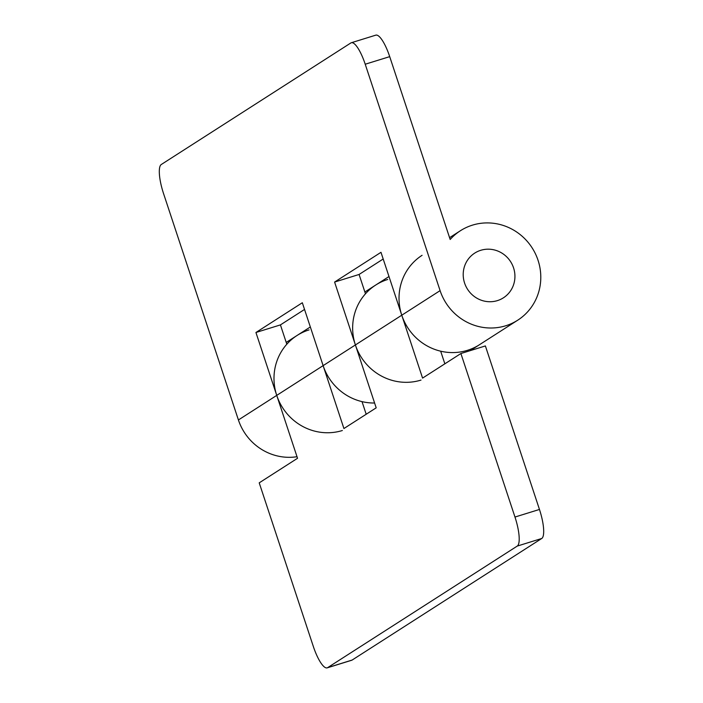 <?xml version="1.0" encoding="UTF-8"?>
<svg xmlns="http://www.w3.org/2000/svg" width="703" height="703" viewBox="0 0 703 703"><rect width="100%" height="100%" fill="white"/><g stroke="black" fill="none" stroke-linecap="round" stroke-linejoin="round"><path stroke-width="1.05" d="M514.974 517.039L539.465 509.455A26.565 6.942 72.8 0 1 541.732 538.489L517.241 546.082A26.565 6.942 -107.2 0 0 514.974 517.039L460.896 353.53L422.573 378.1L401.773 315.208A53.12 51.143 57.3 0 0 467.39 350.34A53.12 51.143 57.3 0 0 479.428 344.751A53.12 51.143 -122.7 0 1 467.39 350.34A53.12 51.143 -122.7 0 1 440.676 351.192L444.85 363.811M383.188 259.012L359.075 274.469L365.472 293.792A53.12 51.143 -122.7 0 1 375.692 285.058A53.12 51.143 57.3 0 0 355.393 344.945L334.593 282.061L380.982 252.315L401.773 315.208A53.12 51.143 -122.7 0 1 422.081 255.312M304.54 309.443L280.427 324.9L286.815 344.224A53.12 51.143 -122.7 0 1 297.035 335.489A53.12 51.143 57.3 0 0 276.736 395.385L297.536 458.277L259.214 482.847L313.292 646.356A26.565 6.942 -107.2 0 0 327.203 667.85A26.565 6.942 -107.2 0 0 327.66 667.639L352.15 660.047A26.565 6.942 72.8 0 1 351.693 660.258L327.203 667.85M421.009 380.086A53.12 51.143 -122.7 0 1 355.393 344.945L376.193 407.837L343.925 428.531L323.125 365.639A53.12 51.143 57.3 0 0 374.594 403.012A53.12 51.143 -122.7 0 1 362.019 401.624L366.193 414.252M539.465 509.455L485.386 345.938L460.896 353.53M517.241 546.082L327.66 667.639M541.732 538.489L352.15 660.047M497.39 300.62A26.565 25.572 57.3 0 0 503.41 297.817A26.565 25.572 57.3 0 0 512.276 264.671A26.565 25.572 57.3 0 0 480.755 250.303A26.565 25.572 57.3 0 0 474.736 253.098A26.565 25.572 57.3 0 0 465.869 286.244A26.565 25.572 57.3 0 0 497.39 300.62A26.565 25.572 57.3 0 0 503.41 297.817A26.565 25.572 57.3 0 0 512.276 264.671A26.565 25.572 57.3 0 0 480.755 250.303A26.565 25.572 57.3 0 0 474.736 253.098A26.565 25.572 57.3 0 0 465.869 286.244A26.565 25.572 57.3 0 0 497.39 300.62M310.331 326.965L297.035 335.489A53.12 51.143 -122.7 0 1 309.074 329.892M388.987 276.534L375.692 285.058A53.12 51.143 -122.7 0 1 387.731 279.46M505.712 325.77A53.12 51.143 57.3 0 0 517.742 320.181A53.12 51.143 57.3 0 0 535.475 253.888A53.12 51.143 57.3 0 0 472.434 225.145A53.12 51.143 57.3 0 0 460.395 230.742A53.12 51.143 57.3 0 0 450.175 239.477L389.708 56.644L365.217 64.228L440.096 290.638A53.12 51.143 57.3 0 0 505.712 325.77M365.217 64.228A26.565 6.942 -107.2 0 0 351.307 42.742A26.565 6.942 -107.2 0 0 350.85 42.953L161.268 164.511A26.565 6.942 -107.2 0 0 163.535 193.545L238.414 419.955A53.12 51.143 57.3 0 0 297.017 456.713M342.352 430.517A53.12 51.143 -122.7 0 1 276.736 395.385L255.936 332.493L302.325 302.747L323.125 365.639L238.414 419.955M351.307 42.742L375.797 35.15A26.565 6.942 72.8 0 1 389.708 56.644M255.936 332.493L280.427 324.9M334.593 282.061L359.075 274.469M440.096 290.638L323.125 365.639M517.742 320.181L470.263 350.621M297.035 335.489L286.218 342.423M375.692 285.058L364.875 291.991M460.395 230.742L449.577 237.676"/></g></svg>
